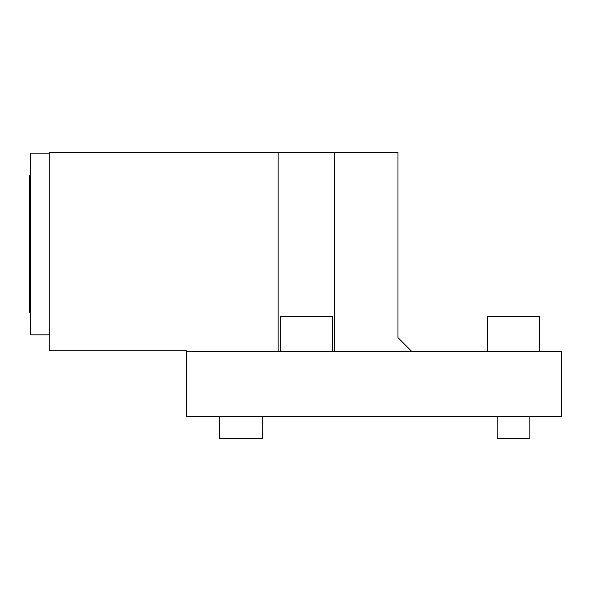 <?xml version="1.0" encoding="UTF-8"?>
<svg xmlns="http://www.w3.org/2000/svg" width="591" height="591" viewBox="0 0 591 591"><rect width="100%" height="100%" fill="white"/><g stroke="black" fill="none" stroke-linecap="round" stroke-linejoin="round"><path stroke-width="0.89" d="M186.505 351.357L186.505 416.758L561.45 416.758L561.45 351.357L186.505 351.357L186.505 350.818L49.171 350.818L49.171 152.441L278.147 152.441L278.147 351.357M411.691 351.357L397.957 337.624L397.957 152.441L278.147 152.441M334.654 152.441L334.654 351.357M332.556 351.357L332.556 316.481L280.237 316.481L280.237 351.357M497.142 416.758L497.142 438.559L529.839 438.559L529.839 416.758M49.171 153.15L30.643 153.15L30.643 334.846L49.171 334.846M30.643 175.313L29.55 175.313L29.55 312.683L30.643 312.683M539.649 351.357L539.649 316.481L487.331 316.481L487.331 351.357M262.803 416.758L262.803 438.559L219.202 438.559L219.202 416.758"/></g></svg>
